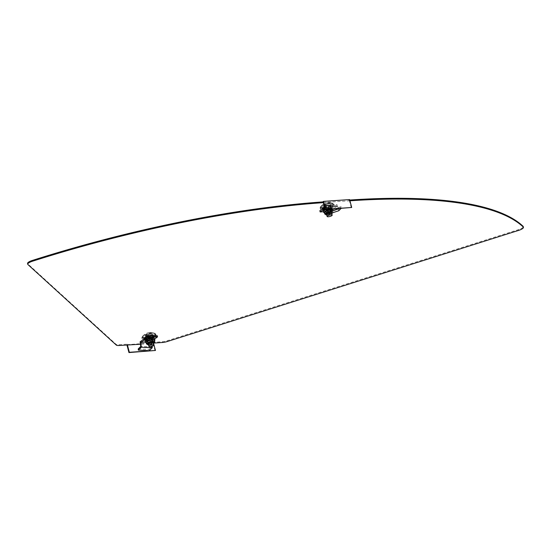 <?xml version="1.0" encoding="UTF-8"?>
<svg xmlns="http://www.w3.org/2000/svg" width="551" height="551" viewBox="0 0 551 551"><rect width="100%" height="100%" fill="white"/><g stroke="black" fill="none" stroke-linecap="round" stroke-linejoin="round"><path stroke-width="0.41" stroke-dasharray="2.75 2.07" d="M153.681 335.931A5.393 1.474 -14.8 0 1 154.514 336.447A5.393 1.474 -14.8 0 1 152.042 338.452A5.393 1.474 -14.8 0 1 146.621 339.781A5.393 1.474 -14.8 0 1 144.086 339.202A5.393 1.474 -14.8 0 1 144.224 338.7M146.414 339.023A5.393 1.474 165.2 0 0 151.842 337.694A5.393 1.474 165.2 0 0 154.314 335.69A5.393 1.474 165.2 0 0 151.787 335.111A5.393 1.474 165.2 0 0 146.359 336.441A5.393 1.474 165.2 0 0 143.887 338.445A5.393 1.474 165.2 0 0 146.414 339.023M324.064 207.658A5.393 1.474 -14.8 0 1 330.249 205.978A5.393 1.474 -14.8 0 1 332.783 206.556A5.393 1.474 -14.8 0 1 330.304 208.56A5.393 1.474 -14.8 0 1 324.883 209.89A5.393 1.474 -14.8 0 1 322.349 209.311A5.393 1.474 -14.8 0 1 322.487 208.808M324.684 209.132A5.393 1.474 165.2 0 0 330.104 207.803A5.393 1.474 165.2 0 0 332.577 205.798A5.393 1.474 165.2 0 0 330.049 205.22A5.393 1.474 165.2 0 0 324.622 206.549A5.393 1.474 165.2 0 0 322.149 208.554A5.393 1.474 165.2 0 0 324.684 209.132M349.733 200.041A392.257 106.997 165.2 0 0 348.873 200.103L349.61 199.572M153.605 343.459L153.695 342.323L162.318 341.716A6.536 1.784 165.2 0 0 167.118 340.759L518.477 229.629A6.536 1.784 165.2 0 0 523.25 226.551M153.695 342.323L152.964 342.853L126.861 344.671L127.591 344.141L118.968 344.74A6.536 1.784 -14.8 0 1 116.075 344.313L27.722 263.805A6.536 1.784 -14.8 0 1 27.55 263.53M153.571 343.314L140.498 344.23M349.933 200.805A392.257 106.997 165.2 0 0 349.079 200.86L323.299 202.444M145.801 337.549A5.393 1.474 -14.8 0 1 149.741 336.206M127.591 344.141L127.791 344.898M155.051 350.76L152.964 342.853M351.29 207.768L349.403 200.626M348.873 200.103L349.079 200.86M153.316 336.771A5.069 1.384 165.2 0 0 153.998 335.773A5.069 1.384 165.2 0 0 150.237 335.401A5.069 1.384 165.2 0 0 144.885 337.357A5.069 1.384 165.2 0 0 144.204 338.362A5.069 1.384 165.2 0 0 147.964 338.727A5.069 1.384 165.2 0 0 153.316 336.771M153.605 337.866A5.069 1.384 165.2 0 0 154.287 336.868A5.069 1.384 165.2 0 0 150.526 336.496A5.069 1.384 165.2 0 0 145.175 338.452A5.069 1.384 165.2 0 0 144.493 339.457A5.069 1.384 165.2 0 0 148.253 339.822A5.069 1.384 165.2 0 0 153.605 337.866M154.797 335.552A7.191 1.963 165.2 0 0 155.768 334.133A7.191 1.963 165.2 0 0 150.423 333.61A7.191 1.963 165.2 0 0 142.826 336.385A7.191 1.963 165.2 0 0 141.862 337.811A7.191 1.963 165.2 0 0 147.2 338.335A7.191 1.963 165.2 0 0 154.797 335.552M155.086 336.647A7.191 1.963 165.2 0 0 156.05 335.228A7.191 1.963 165.2 0 0 150.712 334.705A7.191 1.963 165.2 0 0 143.115 337.481A7.191 1.963 165.2 0 0 142.151 338.906A7.191 1.963 165.2 0 0 147.489 339.43A7.191 1.963 165.2 0 0 155.086 336.647M148.46 337.315L153.082 336.992L150.32 339.01L145.698 339.326L148.46 337.315L147.882 335.125L152.503 334.801L149.741 336.819L145.12 337.143L147.882 335.125M153.082 336.992L152.503 334.801M145.698 339.326L145.12 337.143M150.32 339.01L149.741 336.819M150.492 339.809L153.088 337.915L150.919 338.066A2.617 0.716 -14.8 0 1 152.145 338.342A2.617 0.716 -14.8 0 1 151.794 338.858A2.617 0.716 -14.8 0 1 148.315 339.96L150.492 339.809L149.686 336.771L152.29 334.87L147.937 335.173L145.333 337.074L149.686 336.771M145.402 337.742A6.536 1.784 165.2 0 0 151.973 336.131A6.536 1.784 165.2 0 0 154.976 333.699A6.536 1.784 165.2 0 0 154.404 333.197A6.536 1.784 165.2 0 0 151.904 332.997A6.536 1.784 165.2 0 0 142.578 336.324A6.536 1.784 165.2 0 0 142.33 337.04A6.536 1.784 165.2 0 0 145.402 337.742M145.56 338.342A6.536 1.784 165.2 0 0 152.131 336.73A6.536 1.784 165.2 0 0 155.134 334.299A6.536 1.784 165.2 0 0 152.062 333.603A6.536 1.784 165.2 0 0 145.492 335.215A6.536 1.784 165.2 0 0 142.489 337.639A6.536 1.784 165.2 0 0 145.56 338.342M145.891 336.289A5.062 1.384 -14.8 0 1 145.368 336.31L150.368 332.666A5.062 1.384 -14.8 0 1 150.933 332.618A5.062 1.384 -14.8 0 1 151.449 332.59L146.456 336.234A5.062 1.384 -14.8 0 1 145.891 336.289M150.368 332.666A10.441 5.765 -94 0 0 149.156 332.611A10.441 5.765 -94 0 0 145.368 336.31M146.456 336.234A10.441 5.765 86 0 1 150.719 332.508A10.441 5.765 86 0 1 151.449 332.59M146.139 340.112L148.315 339.96A2.617 0.716 -14.8 0 1 147.089 339.678A2.617 0.716 -14.8 0 1 147.441 339.161A2.617 0.716 -14.8 0 1 150.919 338.066L148.742 338.218L146.139 340.112L145.333 337.074M148.742 338.218L147.937 335.173M153.088 337.915L152.29 334.87M151.615 346.049L152.069 345.594L151.718 341.772L151.27 342.226L151.697 346.965L140.698 346.455M140.099 341.813L150.919 340.38L151.27 342.226M152.069 345.594L152.124 346.228M151.718 341.772L151.69 341.145L145.347 341.985M153.316 338.238L150.616 340.201L146.105 340.518L148.804 338.548L153.316 338.238L152.999 337.019L150.299 338.989L145.781 339.299L148.481 337.336L152.999 337.019M157.214 335.69L151.725 339.685L152.048 340.897L151.69 341.145M152.048 340.897L154.666 338.996M151.725 339.685L150.919 340.38M151.47 348.535L151.697 346.965M138.239 348.928L149.238 349.437L149.349 350.663M151.36 347.309L149.238 349.437M150.616 340.201L150.299 338.989M146.105 340.518L145.781 339.299M148.804 338.548L148.481 337.336M154.48 340.787L150.244 342.839L146.704 343.087A4.25 1.157 -14.8 0 1 146.194 342.715M148.384 344.589A3.079 0.84 165.2 0 0 153.44 343.252M148.219 343.969A3.079 0.84 165.2 0 0 153.274 342.632M153.467 342.446A3.079 0.84 165.2 0 0 153.612 342.081A3.079 0.84 165.2 0 0 153.247 341.813A3.079 0.84 165.2 0 0 149.782 342.247A3.079 0.84 165.2 0 0 147.654 343.652A3.079 0.84 165.2 0 0 147.964 343.907M148.749 343.631A2.225 0.606 165.2 0 0 151.249 343.314A2.225 0.606 165.2 0 0 152.785 342.302A2.225 0.606 165.2 0 0 152.517 342.102A2.225 0.606 165.2 0 0 150.017 342.419A2.225 0.606 165.2 0 0 148.488 343.438A2.225 0.606 165.2 0 0 148.749 343.631M147.826 340.139A2.225 0.606 165.2 0 0 150.327 339.829A2.225 0.606 165.2 0 0 151.862 338.81A2.225 0.606 165.2 0 0 151.594 338.617A2.225 0.606 165.2 0 0 149.094 338.927A2.225 0.606 165.2 0 0 147.565 339.946A2.225 0.606 165.2 0 0 147.826 340.139M154.562 338.596L152.117 340.373L152.524 341.916M152.117 340.373L149.645 340.587L147.365 341.51L147.771 343.053M154.411 340.539A4.25 1.157 -14.8 0 1 154.032 341.234A4.25 1.157 -14.8 0 1 153.839 341.379A4.25 1.157 -14.8 0 1 150.244 342.839A4.25 1.157 -14.8 0 1 146.869 343.121L146.249 342.908M147.365 341.51L145.051 340.862M145.974 339.781A4.25 1.157 165.2 0 0 146.111 340.835A4.25 1.157 165.2 0 0 149.645 340.587A4.25 1.157 165.2 0 0 153.247 339.134A4.25 1.157 165.2 0 0 153.309 337.921A4.25 1.157 165.2 0 0 153.185 337.887M323.148 207.465A5.069 1.384 165.2 0 0 322.466 208.471A5.069 1.384 165.2 0 0 326.226 208.836A5.069 1.384 165.2 0 0 331.578 206.88A5.069 1.384 165.2 0 0 332.267 205.881A5.069 1.384 165.2 0 0 328.499 205.509A5.069 1.384 165.2 0 0 323.148 207.465M323.437 208.56A5.069 1.384 165.2 0 0 322.755 209.566A5.069 1.384 165.2 0 0 326.516 209.931A5.069 1.384 165.2 0 0 331.867 207.975A5.069 1.384 165.2 0 0 332.556 206.976A5.069 1.384 165.2 0 0 328.789 206.604A5.069 1.384 165.2 0 0 323.437 208.56M321.095 206.494A7.191 1.963 165.2 0 0 320.124 207.92A7.191 1.963 165.2 0 0 325.462 208.443A7.191 1.963 165.2 0 0 333.059 205.661A7.191 1.963 165.2 0 0 334.03 204.242A7.191 1.963 165.2 0 0 328.692 203.718A7.191 1.963 165.2 0 0 321.095 206.494M321.385 207.589A7.191 1.963 165.2 0 0 320.413 209.008A7.191 1.963 165.2 0 0 325.751 209.538A7.191 1.963 165.2 0 0 333.348 206.756A7.191 1.963 165.2 0 0 334.319 205.337A7.191 1.963 165.2 0 0 328.981 204.814A7.191 1.963 165.2 0 0 321.385 207.589M328.885 210.31L324.367 210.627L327.067 208.657L331.585 208.347L328.885 210.31L328.561 209.098L324.05 209.408L326.75 207.445L331.261 207.128L328.561 209.098L323.96 209.435L326.722 207.424L331.351 207.1L328.582 209.118L328.003 206.928L323.382 207.245L326.144 205.234L330.772 204.91L328.003 206.928M323.96 209.435L323.382 207.245M331.351 207.1L330.772 204.91M326.722 207.424L326.144 205.234M327.005 208.326L324.401 210.22L326.578 210.069A2.617 0.716 -14.8 0 1 325.352 209.786A2.617 0.716 -14.8 0 1 325.703 209.27A2.617 0.716 -14.8 0 1 329.181 208.175L327.005 208.326L326.199 205.282L323.602 207.176L327.948 206.873L330.552 204.979L326.199 205.282M330.173 203.105A6.536 1.784 165.2 0 0 320.847 206.432A6.536 1.784 165.2 0 0 320.599 207.148A6.536 1.784 165.2 0 0 323.664 207.851A6.536 1.784 165.2 0 0 330.242 206.239A6.536 1.784 165.2 0 0 333.238 203.808A6.536 1.784 165.2 0 0 332.666 203.305A6.536 1.784 165.2 0 0 330.173 203.105M330.331 203.712A6.536 1.784 165.2 0 0 323.754 205.323A6.536 1.784 165.2 0 0 320.758 207.748A6.536 1.784 165.2 0 0 323.823 208.45A6.536 1.784 165.2 0 0 330.4 206.839A6.536 1.784 165.2 0 0 333.396 204.407A6.536 1.784 165.2 0 0 330.331 203.712M329.195 202.727A5.062 1.384 -14.8 0 1 329.718 202.699L324.718 206.343A5.062 1.384 -14.8 0 1 324.153 206.398A5.062 1.384 -14.8 0 1 323.63 206.418L328.63 202.775A5.062 1.384 -14.8 0 1 329.195 202.727M324.718 206.343A10.441 5.765 86 0 1 328.981 202.61A10.441 5.765 86 0 1 329.718 202.699M328.63 202.775A10.441 5.765 -94 0 0 327.418 202.72A10.441 5.765 -94 0 0 323.63 206.418M331.358 208.023L329.181 208.175A2.617 0.716 -14.8 0 1 330.407 208.45A2.617 0.716 -14.8 0 1 330.056 208.967A2.617 0.716 -14.8 0 1 326.578 210.069L328.754 209.917L331.358 208.023L330.552 204.979M328.754 209.917L327.948 206.873M324.401 210.22L323.602 207.176M326.805 209.476L326.288 208.306L326.736 207.858L327.446 209.428M337.908 208.671L338.362 208.216L337.563 206.418L337.109 206.873L338.824 210.723M328.761 212.39L338.755 209.098L338.362 208.216M337.563 206.418L336.95 204.614L326.123 206.046L326.736 207.858M326.288 208.306L325.992 207.72L336.819 206.288L337.109 206.873M336.819 206.288L329.939 211.281L329.622 210.062L319.835 210.744M329.939 211.281L323.513 211.729M324.573 207.286L325.317 206.749L325.641 207.961L325.992 207.72M325.641 207.961L324.897 208.505M329.622 210.062L336.95 204.614M325.317 206.749L326.123 206.046M336.461 206.529L336.138 205.309M339.264 208.609L341.737 207.796L341.214 206.625L338.755 209.098M341.214 206.625L334.099 208.967M341.737 207.796L341.048 208.485M327.067 208.657L326.75 207.445M331.585 208.347L331.261 207.128M324.367 210.627L324.05 209.408M327.363 210.716L330.917 209.6L332.17 210.275A4.25 1.157 -14.8 0 1 332.68 210.647A4.25 1.157 -14.8 0 1 332.294 211.343A4.25 1.157 -14.8 0 1 332.108 211.488A4.25 1.157 -14.8 0 1 328.506 212.948L326.034 213.161L325.627 211.618L327.914 210.696A4.25 1.157 165.2 0 0 331.509 209.242L330.38 210.482L330.793 212.025L328.506 212.948A4.25 1.157 165.2 0 1 325.138 213.23L325.124 213.23A4.25 1.157 165.2 0 1 324.973 213.196L325.124 213.23M332.033 212.955A3.079 0.84 165.2 0 0 332.039 212.81A3.079 0.84 165.2 0 0 331.674 212.541A3.079 0.84 165.2 0 0 328.348 212.927M326.481 214.07A3.079 0.84 165.2 0 0 329.925 213.54A3.079 0.84 165.2 0 0 331.874 212.19A3.079 0.84 165.2 0 0 331.509 211.921A3.079 0.84 165.2 0 0 328.045 212.355A3.079 0.84 165.2 0 0 325.916 213.76A3.079 0.84 165.2 0 0 326.226 214.015M330.779 212.211A2.225 0.606 165.2 0 0 328.279 212.528A2.225 0.606 165.2 0 0 326.75 213.54A2.225 0.606 165.2 0 0 327.019 213.74A2.225 0.606 165.2 0 0 329.512 213.423A2.225 0.606 165.2 0 0 331.048 212.41A2.225 0.606 165.2 0 0 330.779 212.211M329.856 208.726A2.225 0.606 165.2 0 0 327.356 209.036A2.225 0.606 165.2 0 0 325.827 210.055A2.225 0.606 165.2 0 0 326.096 210.248A2.225 0.606 165.2 0 0 328.589 209.938A2.225 0.606 165.2 0 0 330.125 208.919A2.225 0.606 165.2 0 0 329.856 208.726M325.124 209.359L328.038 208.271L331.571 208.03L332.825 208.705L333.231 210.248L330.793 212.025M332.825 208.705L331.509 209.242A4.25 1.157 165.2 0 0 331.571 208.03A4.25 1.157 165.2 0 0 331.406 207.989A4.25 1.157 165.2 0 0 328.038 208.271A4.25 1.157 165.2 0 0 325.111 209.318M330.38 210.482L327.914 210.696A4.25 1.157 165.2 0 1 324.374 210.943L325.627 211.618M324.511 213.017L326.034 213.161M323.313 210.971L324.374 210.943A4.25 1.157 165.2 0 1 324.236 209.89M325.751 209.194L325.848 209.545M330.51 208.058L330.917 209.6M327.425 210.861A4.25 1.157 -14.8 0 1 328.637 210.523A4.25 1.157 -14.8 0 1 332.17 210.275L333.231 210.248M324.973 213.196A4.25 1.157 -14.8 0 1 324.463 212.824M326.647 214.697A3.079 0.84 165.2 0 0 331.702 213.361M27.929 264.563L27.722 263.805M116.275 345.071L116.075 344.313M119.168 345.498L118.968 344.74M162.517 342.481L162.318 341.716M167.318 341.517L167.118 340.759M518.677 230.387L518.477 229.629M146.525 343.955A4.25 1.157 165.2 0 0 147.034 344.327A4.25 1.157 165.2 0 0 151.814 343.728A4.25 1.157 165.2 0 0 154.741 341.785M148.439 344.802A3.582 0.978 165.2 0 0 153.495 343.466M339.092 208.753L339.616 209.924M324.787 214.064A4.25 1.157 165.2 0 0 325.297 214.435A4.25 1.157 165.2 0 0 330.077 213.836A4.25 1.157 165.2 0 0 333.004 211.887A4.25 1.157 165.2 0 0 332.494 211.515A4.25 1.157 165.2 0 0 327.955 212.039M326.702 214.911A3.582 0.978 165.2 0 0 331.764 213.574M332.529 212.796A3.582 0.978 165.2 0 0 332.095 212.369A3.582 0.978 165.2 0 0 328.293 212.803M154.314 335.69L154.514 336.447M332.577 205.798L332.783 206.556M322.149 208.554L322.349 209.311M143.887 338.445L144.086 339.202M153.998 335.773L154.287 336.868M155.768 334.133L156.05 335.228M141.862 337.811L142.151 338.906M144.279 338.658L144.493 339.457M153.212 342.391L152.145 338.342M154.976 333.699L155.134 334.299M149.156 332.611A10.462 10.462 0 0 0 142.578 336.324M154.404 333.197A10.462 10.462 0 0 0 150.719 332.508M142.33 337.04L142.489 337.639M148.157 343.728L147.089 339.678M153.612 342.081L153.777 342.701M151.862 338.81L152.785 342.302M147.565 339.946L148.488 343.438M147.654 343.652L147.82 344.272M148.453 344.85L153.509 343.514M322.542 208.767L322.755 209.566M320.124 207.92L320.413 209.008M334.03 204.242L334.319 205.337M332.267 205.881L332.556 206.976M326.419 213.836L325.352 209.786M320.599 207.148L320.758 207.748M332.666 203.305A10.462 10.462 0 0 0 328.981 202.61M327.418 202.72A10.462 10.462 0 0 0 320.847 206.432M333.238 203.808L333.396 204.407M331.633 213.092L330.407 208.45M332.68 210.647L332.88 212.679M331.771 213.623L326.715 214.959M325.916 213.76L326.082 214.38M325.827 210.055L326.75 213.54M330.125 208.919L331.048 212.41M331.874 212.19L332.039 212.81"/><path stroke-width="0.83" d="M149.741 336.206A5.393 1.474 -14.8 0 1 151.986 335.869A5.393 1.474 -14.8 0 1 153.681 335.931M140.498 344.23L119.168 345.498A6.536 1.784 -14.8 0 1 116.275 345.071L27.929 264.563A6.536 1.784 -14.8 0 1 27.75 264.287L27.55 263.53A6.536 1.784 -14.8 0 1 32.282 260.465A392.257 106.997 -14.8 0 1 322.769 201.921L323.499 201.39L349.61 199.572L351.696 207.472L325.186 209.587L323.299 202.444L322.969 202.678L322.769 201.921M154.184 343.059L162.517 342.481A6.536 1.784 165.2 0 0 167.318 341.517L518.677 230.387A6.536 1.784 165.2 0 0 523.45 227.308L523.25 226.551A6.536 1.784 165.2 0 0 523.085 226.289A392.257 106.997 165.2 0 0 349.733 200.041M523.45 227.308A6.536 1.784 165.2 0 0 523.285 227.046A392.257 106.997 165.2 0 0 349.933 200.805M27.75 264.287A6.536 1.784 -14.8 0 1 32.481 261.222A392.257 106.997 -14.8 0 1 322.969 202.678M322.487 208.808A5.393 1.474 -14.8 0 1 324.064 207.658M144.224 338.7A5.393 1.474 -14.8 0 1 145.801 337.549M126.937 344.96L128.948 352.578L129.354 352.282L127.467 345.133M129.354 352.282L155.458 350.464L153.605 343.459M351.696 207.472L325.593 209.29L323.499 201.39M325.593 209.29L325.186 209.587M128.948 352.578L155.458 350.464M150.079 346.648A2.617 0.716 165.2 0 0 152.71 346.007A2.617 0.716 165.2 0 0 153.908 345.036A2.617 0.716 165.2 0 0 152.682 344.754A2.617 0.716 165.2 0 0 150.051 345.401A2.617 0.716 165.2 0 0 148.853 346.372A2.617 0.716 165.2 0 0 150.079 346.648M141.07 345.084L140.615 345.539L140.45 343.659L140.898 343.204L141.263 347.226L152.262 347.736L152.124 346.228M140.615 345.539L140.698 346.455L138.239 348.928L138.349 350.154L149.349 350.663L152.262 347.736M140.45 343.659L140.099 341.813L147.42 336.365L157.214 335.69L157.531 336.902L147.744 337.584L147.42 336.365M145.347 341.985L140.87 342.577L140.898 343.204M140.87 342.577L147.744 337.584M154.666 338.996L157.531 336.902M141.228 342.336L140.904 341.117M138.349 350.154L141.263 347.226M153.509 343.514L154.597 342.598L154.741 341.785A4.25 1.157 165.2 0 0 154.232 341.413A4.25 1.157 165.2 0 0 149.459 342.006A4.25 1.157 165.2 0 0 146.525 343.955L146.194 342.715A4.25 1.157 -14.8 0 1 146.773 341.875A4.25 1.157 -14.8 0 1 150.368 340.415L152.655 339.492L152.248 337.949L149.776 338.162A4.25 1.157 165.2 0 0 146.173 339.623L147.489 339.085L147.895 340.628L150.368 340.415A4.25 1.157 165.2 0 1 153.901 340.167L152.655 339.492M153.44 343.252A3.079 0.84 165.2 0 0 153.777 342.701A3.079 0.84 165.2 0 0 153.405 342.433A3.079 0.84 165.2 0 0 149.941 342.867A3.079 0.84 165.2 0 0 147.82 344.272A3.079 0.84 165.2 0 0 148.185 344.547A3.079 0.84 165.2 0 0 148.384 344.589M146.173 339.623A4.25 1.157 165.2 0 0 145.987 339.774A4.25 1.157 165.2 0 0 145.974 339.781L145.051 340.862L145.457 342.412L147.895 340.628M147.489 339.085L149.776 338.162A4.25 1.157 165.2 0 1 153.144 337.88L152.248 337.949M153.309 337.921L154.562 338.596L154.969 340.139L153.901 340.167A4.25 1.157 -14.8 0 1 154.411 340.539L154.741 341.785M154.969 340.139L154.48 340.787M146.704 343.087L145.457 342.412M330.944 214.862A2.617 0.716 165.2 0 0 328.32 215.503A2.617 0.716 165.2 0 0 327.115 216.474A2.617 0.716 165.2 0 0 328.348 216.757A2.617 0.716 165.2 0 0 330.972 216.116A2.617 0.716 165.2 0 0 332.177 215.138A2.617 0.716 165.2 0 0 330.944 214.862M327.446 209.428L328.761 212.39L331.227 209.917L331.743 211.088L328.83 214.008L338.824 210.723L341.048 208.485M326.805 209.476L328.83 214.008M323.513 211.729L320.152 211.956L319.835 210.744L324.573 207.286M324.897 208.505L320.152 211.956M339.264 208.609L331.743 211.088M334.099 208.967L331.227 209.917M328.348 212.927A3.079 0.84 165.2 0 0 326.082 214.38A3.079 0.84 165.2 0 0 326.454 214.656A3.079 0.84 165.2 0 0 326.647 214.697M325.111 209.318A4.25 1.157 165.2 0 0 324.443 209.731A4.25 1.157 165.2 0 0 324.25 209.883A4.25 1.157 165.2 0 0 324.236 209.89L323.313 210.971L323.719 212.521L324.973 213.196M323.719 212.521L326.164 210.737L327.363 210.716M325.848 209.545L326.164 210.737M324.443 209.731L325.751 209.194M327.955 212.039A4.25 1.157 165.2 0 0 324.787 214.064L324.463 212.824A4.25 1.157 -14.8 0 1 325.035 211.983A4.25 1.157 -14.8 0 1 327.425 210.861M331.702 213.361A3.079 0.84 165.2 0 0 332.033 212.955M32.481 261.222L32.282 260.465M523.285 227.046L523.085 226.289M140.36 346.799L140.471 348.018M153.495 343.466A3.582 0.978 165.2 0 0 153.832 342.261A3.582 0.978 165.2 0 0 149.107 343.018A3.582 0.978 165.2 0 0 147.764 344.719A3.582 0.978 165.2 0 0 148.439 344.802M328.368 211.508L327.921 211.963M329.622 213.216L329.099 212.045M328.293 212.803A3.582 0.978 165.2 0 0 326.027 214.821A3.582 0.978 165.2 0 0 326.702 214.911M331.764 213.574A3.582 0.978 165.2 0 0 332.529 212.796M153.908 345.036L153.212 342.391M148.853 346.372L148.157 343.728M146.525 343.955L148.453 344.85M327.115 216.474L326.419 213.836M332.177 215.138L331.633 213.092M332.88 212.679L331.771 213.623M326.715 214.959L324.787 214.064"/></g></svg>
